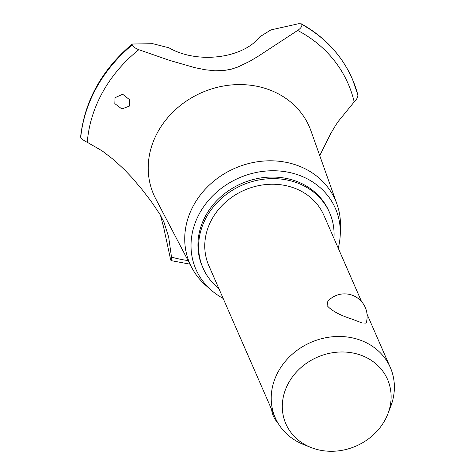 <?xml version="1.0" encoding="UTF-8"?>
<svg xmlns="http://www.w3.org/2000/svg" width="475" height="475" viewBox="0 0 475 475"><rect width="100%" height="100%" fill="white"/><g stroke="black" fill="none" stroke-linecap="round" stroke-linejoin="round"><path stroke-width="0.71" d="M333.943 238.361A69.065 60.349 156.4 0 0 329.638 212.806L328.955 211.238A69.065 60.349 156.4 0 0 297.487 181.693A69.065 60.349 156.4 0 0 220.833 196.787A69.065 60.349 156.4 0 0 202.368 266.505L203.051 268.072A69.065 60.349 156.4 0 0 218.862 288.598M329.638 212.806A69.065 60.349 156.4 0 0 298.169 183.261A69.065 60.349 156.4 0 0 221.522 198.354A69.065 60.349 156.4 0 0 203.051 268.072M303.869 444.653A62.783 54.863 -23.6 0 1 303.626 444.553A62.783 54.863 -23.6 0 1 275.262 417.792L208.804 265.561A62.783 54.863 -23.6 0 1 225.595 202.178A62.783 54.863 -23.6 0 1 295.278 188.456A62.783 54.863 -23.6 0 1 323.885 215.317L361.528 301.542M366.148 323.131L362.069 322.988L352.367 319.224C339.957 315.287 331.538 310.751 327.109 305.609L327.827 301.263A22.604 22.604 0 0 1 366.148 323.131M275.262 417.792A62.783 54.863 -23.6 0 1 292.054 354.409A62.783 54.863 -23.6 0 1 361.736 340.694A62.783 54.863 -23.6 0 1 390.343 367.555A62.783 54.863 -23.6 0 1 390.688 406.547L387.855 413.885A55.474 48.468 156.4 0 0 362.277 355.704A55.474 48.468 156.4 0 0 288.741 382.636A55.474 48.468 156.4 0 0 310.929 447.468A55.474 48.468 156.4 0 0 311.149 447.557A55.474 48.468 156.4 0 0 387.855 413.885M338.236 248.182A76.095 66.488 156.4 0 0 340.284 233.712A76.095 66.488 156.4 0 0 300.728 175.869A76.095 66.488 156.4 0 0 206.417 202.973A76.095 66.488 156.4 0 0 211.149 290.088A76.095 66.488 156.4 0 0 223.149 298.419M340.284 233.712L340.468 226.492A79.396 69.374 156.4 0 0 336.947 204.084A79.396 69.374 156.4 0 0 299.197 166.137A79.396 69.374 156.4 0 0 209.297 185.119A79.396 69.374 156.4 0 0 191.692 267.496A79.396 69.374 156.4 0 0 205.728 285.315L211.149 290.088M336.947 204.084L310.953 130.857A84.888 74.171 156.4 0 0 270.59 90.286A84.888 74.171 156.4 0 0 157.973 131.664A84.888 74.171 156.4 0 0 155.658 198.651L191.692 267.496M319.734 155.592L330.772 133.499L335.178 126.077L338.004 121.731L354.19 101.917A137.667 120.288 156.4 0 0 297.659 30.436L257.759 56.543L249.731 61.305L237.928 67.011L231.533 69.118L223.903 70.537L214.908 70.787L205.135 69.736L194.756 67.634L169.462 60.355L138.831 49.703A137.667 120.288 156.4 0 0 87.287 142.304L102.054 150.807L114.267 160.206L124.616 169.848L131.694 177.323L141.645 189.002L151.264 201.489L160.117 214.623L163.946 222.134L168.649 236.924L171.487 257.118A137.667 120.288 156.4 0 0 188.076 260.591M354.19 101.917C356.903 99.21 358.114 96.847 357.823 94.84A143.403 125.299 156.4 0 0 352.545 79.473A143.403 125.299 156.4 0 0 352.26 78.814A143.403 125.299 156.4 0 0 301.851 24.463C302.165 26.357 300.77 28.352 297.659 30.442M352.545 79.473L357.823 94.84M171.487 257.118L171.137 260.632L170.697 260.021L163.756 227.774L160.443 215.193M138.837 49.703C135.476 48.397 133.243 46.847 132.127 45.048L132.234 44.021C101.994 69.647 84.788 100.569 80.613 136.782L80.738 137.376C81.872 139.139 84.057 140.784 87.293 142.31M129.503 106.062L121.879 108.953L114.819 103.633L115.039 97.69L122.651 94.228L129.544 99.702L129.503 106.062M132.234 44.021L152.808 43.7L168.94 47.797C197.232 64.202 242.695 58.663 259.902 36.765L270.887 29.913L298.484 23.75L301.245 23.797L301.851 24.463M132.109 45A143.403 125.299 156.4 0 0 96.645 87.323A143.403 125.299 156.4 0 0 80.72 137.328M132.127 45.048A143.403 125.299 156.4 0 0 96.663 87.37A143.403 125.299 156.4 0 0 80.738 137.376M352.248 78.791A143.403 125.299 156.4 0 0 352.236 78.767A143.403 125.299 156.4 0 0 351.464 77.039A143.403 125.299 156.4 0 0 301.833 24.415M367.038 314.159L390.343 367.555M271.611 409.42A22.604 22.604 0 0 0 277.798 422.78M310.929 447.468L303.626 444.553M171.137 260.632L189.935 264.142M301.245 23.797C324.104 36.522 340.848 54.269 351.464 77.039"/></g></svg>
